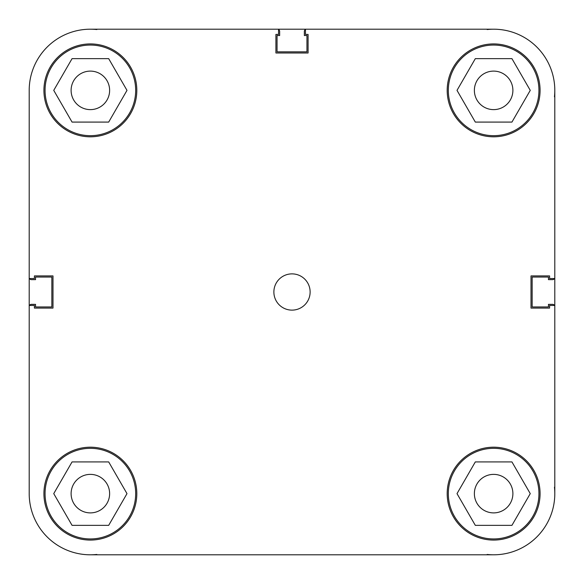 <?xml version="1.0" encoding="UTF-8"?>
<svg xmlns="http://www.w3.org/2000/svg" width="584" height="584" viewBox="0 0 584 584"><rect width="100%" height="100%" fill="white"/><g stroke="black" fill="none" stroke-linecap="round" stroke-linejoin="round"><path stroke-width="0.88" d="M487.173 29.543A61.167 61.167 0 0 1 493.633 29.2L90.367 29.2A61.167 61.167 0 0 1 96.827 29.543M29.2 305.454L34.412 305.454L34.412 308.082L52.991 308.082L52.991 275.918L34.412 275.918L34.412 278.546L29.2 278.546L29.2 493.633A61.167 61.167 0 0 0 90.367 554.8L270.326 554.8L90.367 554.8A61.167 61.167 0 0 0 96.827 554.457M90.367 554.8L493.633 554.8A61.167 61.167 0 0 1 487.173 554.457M554.457 96.827A61.167 61.167 0 0 0 554.8 90.367L554.8 493.633A61.167 61.167 0 0 0 554.457 487.173M29.514 305.454A2.263 2.263 0 0 1 31.463 304.344L35.544 304.344L35.544 306.95L51.852 306.95L51.852 277.05L35.544 277.05L35.544 279.656L31.463 279.656A2.263 2.263 0 0 1 29.514 278.546M554.486 305.454A2.263 2.263 0 0 0 552.537 304.344L548.456 304.344L548.456 306.95L532.148 306.95L532.148 277.05L548.456 277.05L548.456 279.656L552.537 279.656A2.263 2.263 0 0 0 554.486 278.546M305.454 29.514A2.263 2.263 0 0 0 304.344 31.463L304.344 35.544L306.95 35.544L306.95 51.852L277.05 51.852L277.05 35.544L279.656 35.544L279.656 31.463A2.263 2.263 0 0 0 278.546 29.514M90.367 29.2L278.546 29.2L90.367 29.2A61.167 61.167 0 0 0 29.2 90.367L29.2 278.546M135.678 90.367A45.311 45.311 0 0 1 90.367 135.678A45.311 45.311 0 0 1 45.056 90.367A45.311 45.311 0 0 1 90.367 45.056A45.311 45.311 0 0 1 135.678 90.367M538.944 90.367A45.311 45.311 0 0 1 493.633 135.678A45.311 45.311 0 0 1 448.322 90.367A45.311 45.311 0 0 1 493.633 45.056A45.311 45.311 0 0 1 538.944 90.367M538.944 493.633A45.311 45.311 0 0 1 493.633 538.944A45.311 45.311 0 0 1 448.322 493.633A45.311 45.311 0 0 1 493.633 448.322A45.311 45.311 0 0 1 538.944 493.633M135.678 493.633A45.311 45.311 0 0 1 90.367 538.944A45.311 45.311 0 0 1 45.056 493.633A45.311 45.311 0 0 1 90.367 448.322A45.311 45.311 0 0 1 135.678 493.633M310.126 292A18.126 18.126 0 0 0 292 273.874A18.126 18.126 0 0 0 273.874 292A18.126 18.126 0 0 0 292 310.126A18.126 18.126 0 0 0 310.126 292M540.076 90.367A46.443 46.443 0 0 0 493.633 43.924A46.443 46.443 0 0 0 447.191 90.367A46.443 46.443 0 0 0 493.633 136.809A46.443 46.443 0 0 0 540.076 90.367M136.809 90.367A46.443 46.443 0 0 0 90.367 43.924A46.443 46.443 0 0 0 43.924 90.367A46.443 46.443 0 0 0 90.367 136.809A46.443 46.443 0 0 0 136.809 90.367M136.809 493.633A46.443 46.443 0 0 0 90.367 447.191A46.443 46.443 0 0 0 43.924 493.633A46.443 46.443 0 0 0 90.367 540.076A46.443 46.443 0 0 0 136.809 493.633M540.076 493.633A46.443 46.443 0 0 0 493.633 447.191A46.443 46.443 0 0 0 447.191 493.633A46.443 46.443 0 0 0 493.633 540.076A46.443 46.443 0 0 0 540.076 493.633M474.376 493.633A19.257 19.257 0 0 1 493.633 474.376A19.257 19.257 0 0 1 512.891 493.633A19.257 19.257 0 0 1 493.633 512.891A19.257 19.257 0 0 1 474.376 493.633M71.109 493.633A19.257 19.257 0 0 1 90.367 474.376A19.257 19.257 0 0 1 109.624 493.633A19.257 19.257 0 0 1 90.367 512.891A19.257 19.257 0 0 1 71.109 493.633M71.109 90.367A19.257 19.257 0 0 1 90.367 71.109A19.257 19.257 0 0 1 109.624 90.367A19.257 19.257 0 0 1 90.367 109.624A19.257 19.257 0 0 1 71.109 90.367M474.376 90.367A19.257 19.257 0 0 1 493.633 71.109A19.257 19.257 0 0 1 512.891 90.367A19.257 19.257 0 0 1 493.633 109.624A19.257 19.257 0 0 1 474.376 90.367M554.8 278.546L549.588 278.546L549.588 275.918L531.009 275.918L531.009 308.082L549.588 308.082L549.588 305.454L554.8 305.454M554.8 90.367A61.167 61.167 0 0 0 493.633 29.2M278.546 29.2L278.546 34.412L275.918 34.412L275.918 52.991L308.082 52.991L308.082 34.412L305.454 34.412L305.454 29.2M493.633 554.8A61.167 61.167 0 0 0 554.8 493.633M108.682 461.915L126.991 493.633L108.682 525.352L72.058 525.352L53.743 493.633L72.058 461.915L108.682 461.915M475.318 461.915L511.942 461.915L530.257 493.633L511.942 525.352L475.318 525.352L457.009 493.633L475.318 461.915M475.318 58.648L511.942 58.648L530.257 90.367L511.942 122.085L475.318 122.085L457.009 90.367L475.318 58.648M72.058 58.648L108.682 58.648L126.991 90.367L108.682 122.085L72.058 122.085L53.743 90.367L72.058 58.648"/></g></svg>

